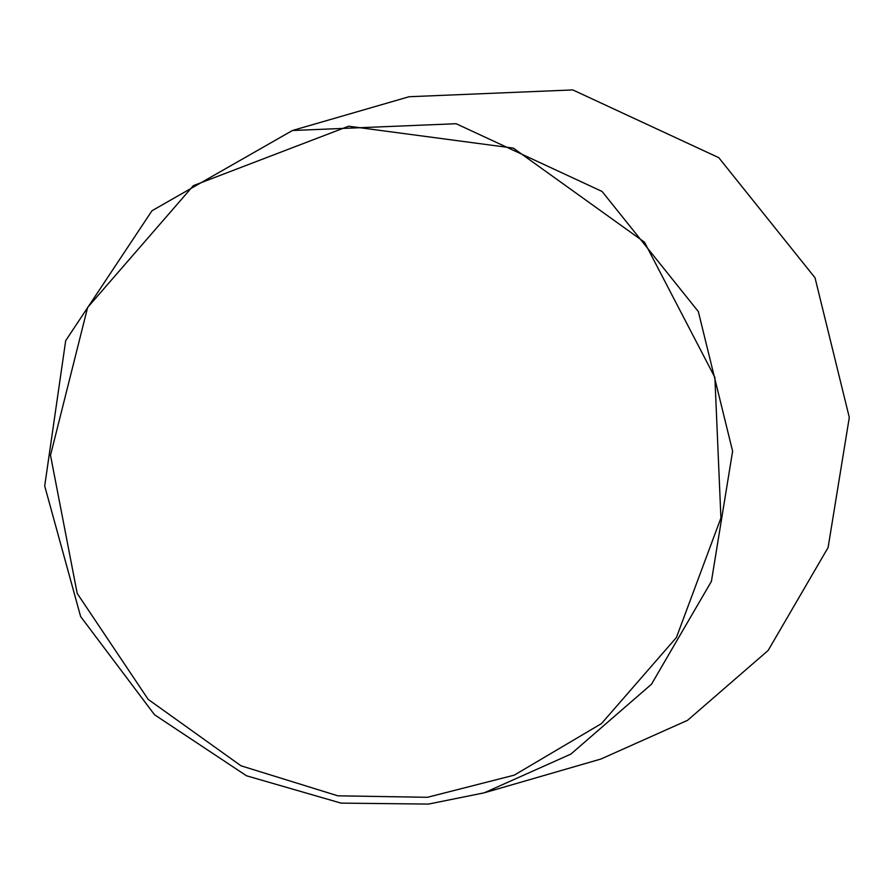 <?xml version="1.0" encoding="UTF-8"?>
<svg xmlns="http://www.w3.org/2000/svg" width="894" height="894" viewBox="0 0 894 894"><rect width="100%" height="100%" fill="white"/><g stroke="black" fill="none" stroke-linecap="round" stroke-linejoin="round"><path stroke-width="1.34" d="M428.528 804.075L341.061 803.125L246.498 775.78L154.528 714.753L80.616 616.525L44.7 485.978L65.687 340.67L151.98 210.749L292.416 130.513L456.119 123.718L602.087 191.461L698.337 311.57L732.611 451.224L711.423 581.335L651.458 684.268L570.864 754.1L484.19 792.833L428.528 804.075M292.416 130.513L409.106 96.731L572.808 89.925L718.776 157.679L815.026 277.788L849.3 417.442L828.101 547.541L768.136 650.474L687.553 720.318L600.88 759.04L484.19 792.833M427.444 797.303L337.831 795.816L241.022 765.812L148.18 699.387L77.197 593.426L50.5 455.281L87.634 307.447L193.406 185.617L348.604 126.21L513.357 148.125L644.496 242.196L714.887 377.436L720.922 517.995L676.423 637.489L601.506 723.57L514.274 775.143L427.444 797.303"/></g></svg>
